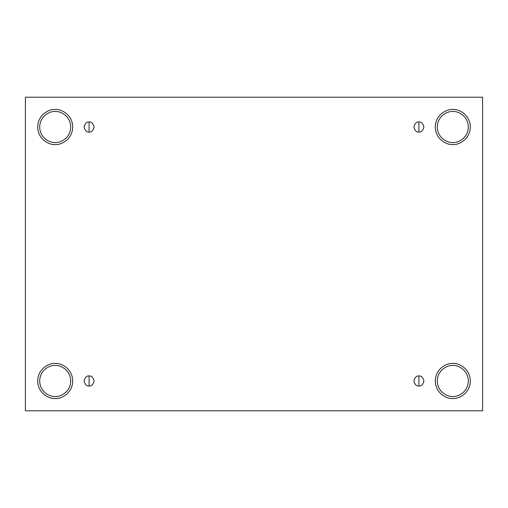 <?xml version="1.0" encoding="UTF-8"?>
<svg xmlns="http://www.w3.org/2000/svg" width="508" height="508" viewBox="0 0 508 508"><rect width="100%" height="100%" fill="white"/><g stroke="black" fill="none" stroke-linecap="round" stroke-linejoin="round"><path stroke-width="0.76" d="M89.091 375.958L89.091 386.01C91.472 386.296 93.148 384.62 94.12 380.981C93.148 377.349 91.472 375.672 89.091 375.958C91.472 375.672 93.148 377.349 94.12 380.981C93.148 384.62 91.472 386.296 89.091 386.01C86.716 386.296 85.039 384.62 84.068 380.981C85.039 377.349 86.716 375.672 89.091 375.958C86.716 375.672 85.039 377.349 84.068 380.981C85.039 384.62 86.716 386.296 89.091 386.01L89.091 375.958M418.91 375.958L418.91 386.01C421.284 386.296 422.961 384.62 423.932 380.981C422.961 377.349 421.284 375.672 418.91 375.958C421.284 375.672 422.961 377.349 423.932 380.981C422.961 384.62 421.284 386.296 418.91 386.01C416.528 386.296 414.852 384.62 413.88 380.981C414.852 377.349 416.528 375.672 418.91 375.958C416.528 375.672 414.852 377.349 413.88 380.981C414.852 384.62 416.528 386.296 418.91 386.01L418.91 375.958M418.91 121.99L418.91 132.042C421.284 132.328 422.961 130.651 423.932 127.019C422.961 123.381 421.284 121.704 418.91 121.99C421.284 121.704 422.961 123.381 423.932 127.019C422.961 130.651 421.284 132.328 418.91 132.042C416.528 132.328 414.852 130.651 413.88 127.019C414.852 123.381 416.528 121.704 418.91 121.99C416.528 121.704 414.852 123.381 413.88 127.019C414.852 130.651 416.528 132.328 418.91 132.042L418.91 121.99M89.091 121.99L89.091 132.042C91.472 132.328 93.148 130.651 94.12 127.019C93.148 123.381 91.472 121.704 89.091 121.99C91.472 121.704 93.148 123.381 94.12 127.019C93.148 130.651 91.472 132.328 89.091 132.042C86.716 132.328 85.039 130.651 84.068 127.019C85.039 123.381 86.716 121.704 89.091 121.99C86.716 121.704 85.039 123.381 84.068 127.019C85.039 130.651 86.716 132.328 89.091 132.042L89.091 121.99M452.806 396.5C457.346 397.123 468.109 392.468 468.319 380.981C468.109 369.5 457.346 364.846 452.806 365.468C457.346 364.846 468.109 369.5 468.319 380.981C468.109 392.468 457.346 397.123 452.806 396.5C448.272 397.123 437.502 392.468 437.293 380.981C437.502 369.5 448.272 364.846 452.806 365.468C448.272 364.846 437.502 369.5 437.293 380.981C437.502 392.468 448.272 397.123 452.806 396.5M452.806 398.507C457.937 399.212 470.09 393.954 470.332 380.981C470.09 368.014 457.937 362.756 452.806 363.461C457.937 362.756 470.09 368.014 470.332 380.981C470.09 393.954 457.937 399.212 452.806 398.507C447.681 399.212 435.521 393.954 435.28 380.981C435.521 368.014 447.681 362.756 452.806 363.461C447.681 362.756 435.521 368.014 435.28 380.981C435.521 393.954 447.681 399.212 452.806 398.507M55.194 396.5C59.728 397.123 70.498 392.468 70.707 380.981C70.498 369.5 59.728 364.846 55.194 365.468C59.728 364.846 70.498 369.5 70.707 380.981C70.498 392.468 59.728 397.123 55.194 396.5C50.654 397.123 39.891 392.468 39.681 380.981C39.891 369.5 50.654 364.846 55.194 365.468C50.654 364.846 39.891 369.5 39.681 380.981C39.891 392.468 50.654 397.123 55.194 396.5M55.194 398.507C60.319 399.212 72.479 393.954 72.72 380.981C72.479 368.014 60.319 362.756 55.194 363.461C60.319 362.756 72.479 368.014 72.72 380.981C72.479 393.954 60.319 399.212 55.194 398.507C50.063 399.212 37.91 393.954 37.668 380.981C37.91 368.014 50.063 362.756 55.194 363.461C50.063 362.756 37.91 368.014 37.668 380.981C37.91 393.954 50.063 399.212 55.194 398.507M55.194 142.532C59.728 143.154 70.498 138.5 70.707 127.019C70.498 115.532 59.728 110.877 55.194 111.5C59.728 110.877 70.498 115.532 70.707 127.019C70.498 138.5 59.728 143.154 55.194 142.532C50.654 143.154 39.891 138.5 39.681 127.019C39.891 115.532 50.654 110.877 55.194 111.5C50.654 110.877 39.891 115.532 39.681 127.019C39.891 138.5 50.654 143.154 55.194 142.532M55.194 144.539C60.319 145.244 72.479 139.986 72.72 127.019C72.479 114.046 60.319 108.788 55.194 109.493C60.319 108.788 72.479 114.046 72.72 127.019C72.479 139.986 60.319 145.244 55.194 144.539C50.063 145.244 37.91 139.986 37.668 127.019C37.91 114.046 50.063 108.788 55.194 109.493C50.063 108.788 37.91 114.046 37.668 127.019C37.91 139.986 50.063 145.244 55.194 144.539M452.806 142.532C457.346 143.154 468.109 138.5 468.319 127.019C468.109 115.532 457.346 110.877 452.806 111.5C457.346 110.877 468.109 115.532 468.319 127.019C468.109 138.5 457.346 143.154 452.806 142.532C448.272 143.154 437.502 138.5 437.293 127.019C437.502 115.532 448.272 110.877 452.806 111.5C448.272 110.877 437.502 115.532 437.293 127.019C437.502 138.5 448.272 143.154 452.806 142.532M452.806 144.539C457.937 145.244 470.09 139.986 470.332 127.019C470.09 114.046 457.937 108.788 452.806 109.493C457.937 108.788 470.09 114.046 470.332 127.019C470.09 139.986 457.937 145.244 452.806 144.539C447.681 145.244 435.521 139.986 435.28 127.019C435.521 114.046 447.681 108.788 452.806 109.493C447.681 108.788 435.521 114.046 435.28 127.019C435.521 139.986 447.681 145.244 452.806 144.539M25.4 97.225L482.6 97.225L482.6 410.775L25.4 410.775L25.4 97.225L25.4 410.775L482.6 410.775L482.6 97.225L25.4 97.225"/></g></svg>
